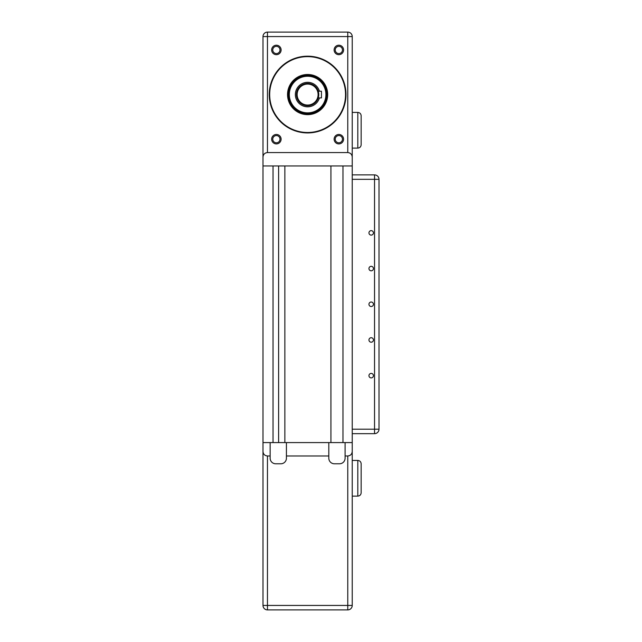 <?xml version="1.0" encoding="UTF-8"?>
<svg xmlns="http://www.w3.org/2000/svg" width="642" height="642" viewBox="0 0 642 642"><rect width="100%" height="100%" fill="white"/><g stroke="black" fill="none" stroke-linecap="round" stroke-linejoin="round"><path stroke-width="0.96" d="M270.138 455.972L267.457 455.972C264.753 455.7 263.268 454.215 262.995 451.511L262.995 165.957L273.035 165.957L273.035 442.587L352.233 442.587L352.233 460.434L357.811 460.434L357.811 496.122C359.841 495.921 360.956 494.805 361.157 492.775C360.956 494.805 359.841 495.921 357.811 496.122L352.233 496.122L352.233 605.438L352.233 451.511C351.96 454.215 350.476 455.7 347.771 455.972L345.091 455.972L345.091 458.203A5.577 5.577 0 0 1 339.514 463.781L334.386 463.781A5.577 5.577 0 0 1 328.808 458.203L328.808 442.587L286.42 442.587L286.42 458.203A5.577 5.577 0 0 1 280.843 463.781L275.715 463.781A5.577 5.577 0 0 1 270.138 458.203L270.138 442.587L262.995 442.587L273.035 442.587M284.863 442.587L284.863 165.957L330.927 165.957L330.927 442.587L342.972 442.587L342.972 165.957L352.233 165.957L352.233 442.587L345.091 442.587L345.091 455.972M278.612 165.957L278.612 442.587M352.233 496.122L352.233 460.434M262.995 451.511L262.995 605.438A4.462 4.462 0 0 0 267.457 609.9A4.462 4.462 0 0 1 262.995 605.438L267.457 605.438L267.457 455.972M328.808 455.972L286.42 455.972M361.157 463.781L361.157 492.775L361.157 463.781C360.956 461.75 359.841 460.635 357.811 460.434C359.841 460.635 360.956 461.75 361.157 463.781M352.233 605.438A4.462 4.462 0 0 1 347.771 609.9A4.462 4.462 0 0 0 352.233 605.438L347.771 605.438L347.771 609.9L267.457 609.9L267.457 605.438L347.771 605.438L347.771 455.972M307.614 105.721A11.155 11.155 0 0 0 317.276 88.989A11.155 11.155 0 0 0 297.952 88.989A11.155 11.155 0 0 0 307.614 105.721M318.255 97.913L321.449 97.913L321.449 91.22L318.255 91.22L321.449 91.22M306.804 76.286A18.297 18.297 0 0 1 323.849 103.001A18.297 18.297 0 0 1 292.19 104.405A18.297 18.297 0 0 1 306.804 76.286M352.233 157.033L352.233 165.957L262.995 165.957L262.995 36.562L262.995 157.033C263.268 154.329 264.753 152.836 267.457 152.571L347.771 152.571C350.476 152.836 351.96 154.329 352.233 157.033L352.233 36.562A4.462 4.462 0 0 0 347.771 32.1A4.462 4.462 0 0 1 352.233 36.562L347.771 36.562L347.771 152.571M352.233 112.414L357.811 112.414C359.841 112.615 360.956 113.73 361.157 115.761L361.157 144.763L361.157 115.761C360.956 113.73 359.841 112.615 357.811 112.414L357.811 148.109C359.841 147.901 360.956 146.785 361.157 144.763C360.956 146.785 359.841 147.901 357.811 148.109L352.233 148.109M307.614 105.047A10.489 10.489 0 0 1 298.538 89.326A10.489 10.489 0 0 1 316.699 89.326A10.489 10.489 0 0 1 307.614 105.047M306.772 75.62A18.963 18.963 0 0 0 291.628 104.766A18.963 18.963 0 0 0 324.443 103.314A18.963 18.963 0 0 0 306.772 75.62M262.995 36.562A4.462 4.462 0 0 1 267.457 32.1L347.771 32.1L267.457 32.1A4.462 4.462 0 0 0 262.995 36.562L267.457 36.562L267.457 32.1M338.848 53.567A3.619 3.619 0 0 1 335.718 48.142A3.619 3.619 0 0 1 341.977 48.142A3.619 3.619 0 0 1 338.848 53.567M338.848 143.912A4.735 4.735 0 0 0 342.948 136.818A4.735 4.735 0 0 0 334.747 136.818A4.735 4.735 0 0 0 338.848 143.912M276.381 54.682A4.735 4.735 0 0 0 280.482 47.58A4.735 4.735 0 0 0 272.288 47.58A4.735 4.735 0 0 0 276.381 54.682M307.614 132.934A38.368 38.368 0 0 0 340.846 75.379A38.368 38.368 0 0 0 274.383 75.379A38.368 38.368 0 0 0 307.614 132.934M276.381 143.912A4.735 4.735 0 0 0 280.482 136.818A4.735 4.735 0 0 0 272.288 136.818A4.735 4.735 0 0 0 276.381 143.912M338.848 54.682A4.735 4.735 0 0 0 342.948 47.58A4.735 4.735 0 0 0 334.747 47.58A4.735 4.735 0 0 0 338.848 54.682M338.848 142.797A3.619 3.619 0 0 1 335.718 137.372A3.619 3.619 0 0 1 341.977 137.372A3.619 3.619 0 0 1 338.848 142.797M276.381 53.567A3.619 3.619 0 0 1 273.251 48.142A3.619 3.619 0 0 1 279.511 48.142A3.619 3.619 0 0 1 276.381 53.567M276.381 142.797A3.619 3.619 0 0 1 273.251 137.372A3.619 3.619 0 0 1 279.511 137.372A3.619 3.619 0 0 1 276.381 142.797M307.614 132.493A37.926 37.926 0 0 1 274.768 75.604A37.926 37.926 0 0 1 340.461 75.604A37.926 37.926 0 0 1 307.614 132.493M307.614 114.645A20.079 20.079 0 0 0 325.004 84.527A20.079 20.079 0 0 0 290.224 84.527A20.079 20.079 0 0 0 307.614 114.645M352.233 433.663L374.543 433.663A4.462 4.462 0 0 0 379.005 429.201L379.005 179.335A4.462 4.462 0 0 0 374.543 174.881L352.233 174.881M352.233 179.335L374.543 179.335L374.543 174.881A4.462 4.462 0 0 1 379.005 179.335L379.005 429.201L374.543 429.201L374.543 433.663M371.196 373.411A2.247 2.247 0 0 1 373.138 376.782A2.247 2.247 0 0 1 369.254 376.782A2.247 2.247 0 0 1 371.196 373.411M371.196 337.716A2.247 2.247 0 0 1 373.138 341.087A2.247 2.247 0 0 1 369.254 341.087A2.247 2.247 0 0 1 371.196 337.716M371.196 302.021A2.247 2.247 0 0 1 373.138 305.391A2.247 2.247 0 0 1 369.254 305.391A2.247 2.247 0 0 1 371.196 302.021M371.196 266.326A2.247 2.247 0 0 1 373.138 269.696A2.247 2.247 0 0 1 369.254 269.696A2.247 2.247 0 0 1 371.196 266.326M371.196 230.638A2.247 2.247 0 0 1 373.138 234.001A2.247 2.247 0 0 1 369.254 234.001A2.247 2.247 0 0 1 371.196 230.638M319.419 91.22A12.27 12.27 0 0 0 295.4 95.69A12.27 12.27 0 0 0 319.419 97.913M306.74 74.729A19.854 19.854 0 0 0 290.874 105.24A19.854 19.854 0 0 0 325.229 103.723A19.854 19.854 0 0 0 306.74 74.729M347.771 32.1L347.771 36.562L267.457 36.562L267.457 152.571M379.005 179.335L374.543 179.335L374.543 429.201L352.233 429.201"/></g></svg>
